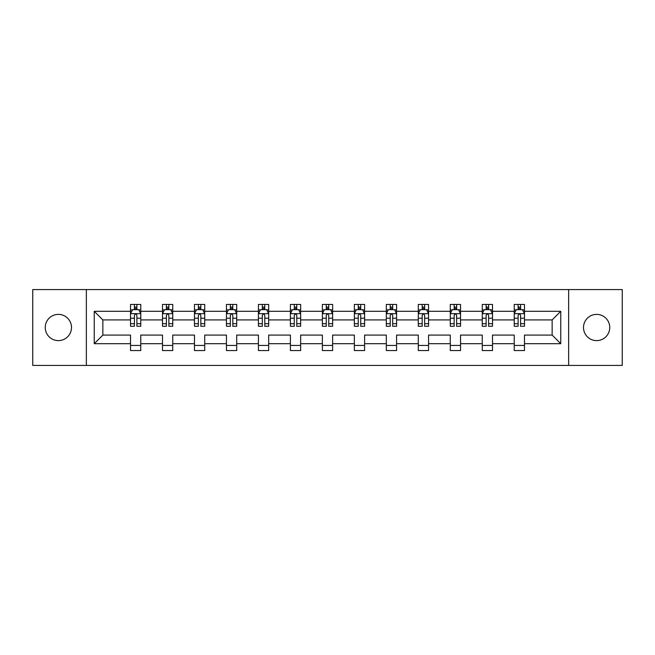 <?xml version="1.0" encoding="UTF-8"?>
<svg xmlns="http://www.w3.org/2000/svg" width="655" height="655" viewBox="0 0 655 655"><rect width="100%" height="100%" fill="white"/><g stroke="black" fill="none" stroke-linecap="round" stroke-linejoin="round"><path stroke-width="0.98" d="M596.631 314.384A13.116 13.116 0 0 0 583.507 327.5A13.116 13.116 0 0 0 596.631 340.616A13.116 13.116 0 0 0 609.748 327.5A13.116 13.116 0 0 0 596.631 314.384M58.369 314.384A13.116 13.116 0 0 0 45.252 327.5A13.116 13.116 0 0 0 58.369 340.616A13.116 13.116 0 0 0 71.493 327.5A13.116 13.116 0 0 0 58.369 314.384M568.646 289.584L32.75 289.584L32.75 365.416L622.25 365.416L622.25 289.584L568.646 289.584L568.646 365.416M524.475 343.695L524.475 335.082L552.149 335.082L560.762 343.695L524.475 343.695L524.475 350.556L514.232 350.556L514.232 343.695L492.503 343.695L492.503 350.556L482.252 350.556L482.252 343.695L460.531 343.695L460.531 350.556L450.28 350.556L450.28 343.695L428.55 343.695L428.55 350.556L418.299 350.556L418.299 343.695L396.578 343.695L396.578 350.556L386.327 350.556L386.327 343.695L364.598 343.695L364.598 350.556L354.355 350.556L354.355 343.695L332.625 343.695L332.625 350.556L322.375 350.556L322.375 343.695L300.645 343.695L300.645 350.556L290.402 350.556L290.402 343.695L268.673 343.695L268.673 350.556L258.422 350.556L258.422 343.695L236.701 343.695L236.701 350.556L226.45 350.556L226.45 343.695L204.72 343.695L204.72 350.556L194.47 350.556L194.47 343.695L172.748 343.695L172.748 350.556L162.497 350.556L162.497 343.695L140.768 343.695L140.768 350.556L130.525 350.556L130.525 343.695L94.238 343.695L94.238 311.305L130.525 311.305L130.525 304.444L140.768 304.444L140.768 311.305L162.497 311.305L162.497 304.444L172.748 304.444L172.748 311.305L194.47 311.305L194.47 304.444L204.72 304.444L204.72 311.305L226.45 311.305L226.45 304.444L236.701 304.444L236.701 311.305L258.422 311.305L258.422 304.444L268.673 304.444L268.673 311.305L290.402 311.305L290.402 304.444L300.645 304.444L300.645 311.305L322.375 311.305L322.375 304.444L332.625 304.444L332.625 311.305L354.355 311.305L354.355 304.444L364.598 304.444L364.598 311.305L386.327 311.305L386.327 304.444L396.578 304.444L396.578 311.305L418.299 311.305L418.299 304.444L428.55 304.444L428.55 311.305L450.28 311.305L450.28 304.444L460.531 304.444L460.531 311.305L482.252 311.305L482.252 304.444L492.503 304.444L492.503 311.305L514.232 311.305L514.232 304.444L524.475 304.444L524.475 311.305L560.762 311.305L560.762 343.695M86.354 365.416L86.354 289.584M514.232 311.305L514.232 319.918L492.503 319.918L492.503 311.305M492.503 343.695L492.503 335.082L514.232 335.082L514.232 343.695M482.252 311.305L482.252 319.918L460.531 319.918L460.531 311.305M460.531 343.695L460.531 335.082L482.252 335.082L482.252 343.695M450.28 311.305L450.28 319.918L428.55 319.918L428.55 311.305M428.55 343.695L428.55 335.082L450.28 335.082L450.28 343.695M418.299 311.305L418.299 319.918L396.578 319.918L396.578 311.305M396.578 343.695L396.578 335.082L418.299 335.082L418.299 343.695M386.327 311.305L386.327 319.918L364.598 319.918L364.598 311.305M364.598 343.695L364.598 335.082L386.327 335.082L386.327 343.695M354.355 311.305L354.355 319.918L332.625 319.918L332.625 311.305M332.625 343.695L332.625 335.082L354.355 335.082L354.355 343.695M322.375 311.305L322.375 319.918L300.645 319.918L300.645 311.305M300.645 343.695L300.645 335.082L322.375 335.082L322.375 343.695M290.402 311.305L290.402 319.918L268.673 319.918L268.673 311.305M268.673 343.695L268.673 335.082L290.402 335.082L290.402 343.695M258.422 311.305L258.422 319.918L236.701 319.918L236.701 311.305M236.701 343.695L236.701 335.082L258.422 335.082L258.422 343.695M226.45 311.305L226.45 319.918L204.72 319.918L204.72 311.305M204.72 343.695L204.72 335.082L226.45 335.082L226.45 343.695M194.47 311.305L194.47 319.918L172.748 319.918L172.748 311.305M172.748 343.695L172.748 335.082L194.47 335.082L194.47 343.695M162.497 311.305L162.497 319.918L140.768 319.918L140.768 311.305M140.768 343.695L140.768 335.082L162.497 335.082L162.497 343.695M130.525 311.305L130.525 319.918L102.851 319.918L102.851 335.082L130.525 335.082L130.525 343.695M94.238 311.305L102.851 319.918M552.149 335.082L552.149 319.918L524.475 319.918L524.475 311.305M518.121 309.561L520.586 309.561M486.149 309.561L488.605 309.561M454.169 309.561L456.633 309.561M422.197 309.561L424.653 309.561M390.224 309.561L392.681 309.561M358.244 309.561L360.709 309.561M326.272 309.561L328.728 309.561M294.291 309.561L296.756 309.561M262.319 309.561L264.776 309.561M230.347 309.561L232.803 309.561M198.367 309.561L200.831 309.561M166.395 309.561L168.851 309.561M134.414 309.561L136.879 309.561M130.525 345.439L140.768 345.439M162.497 345.439L172.748 345.439M194.47 345.439L204.72 345.439M226.45 345.439L236.701 345.439M258.422 345.439L268.673 345.439M290.402 345.439L300.645 345.439M322.375 345.439L332.625 345.439M354.355 345.439L364.598 345.439M386.327 345.439L396.578 345.439M418.299 345.439L428.55 345.439M450.28 345.439L460.531 345.439M482.252 345.439L492.503 345.439M514.232 345.439L524.475 345.439M102.851 335.082L94.238 343.695M560.762 311.305L552.149 319.918M136.879 307.105L134.414 307.105M132.449 309.913L130.525 309.913L130.525 304.444L134.414 304.444L134.414 309.668M130.525 323.701L130.525 326.272L134.414 326.272L134.414 323.701L130.525 323.701L130.525 319.918M140.768 319.918L140.768 326.272L136.879 326.272L136.879 315.301C136.06 313.729 135.241 313.729 134.414 315.301L134.414 323.701M138.844 309.913L140.768 309.913L140.768 304.444L136.879 304.444L136.879 309.668M140.768 313.77L138.721 309.668L132.572 309.668L130.525 313.77M168.851 307.105L166.395 307.105M164.421 309.913L162.497 309.913L162.497 304.444L166.395 304.444L166.395 309.668M162.497 323.701L162.497 326.272L166.395 326.272L166.395 323.701L162.497 323.701L162.497 319.918M172.748 319.918L172.748 326.272L168.851 326.272L168.851 315.301C168.032 313.729 167.213 313.729 166.395 315.301L166.395 323.701M170.816 309.913L172.748 309.913L172.748 304.444L168.851 304.444L168.851 309.668M172.748 313.77L170.693 309.668L164.544 309.668L162.497 313.77M200.831 307.105L198.367 307.105M196.402 309.913L194.47 309.913L194.47 304.444L198.367 304.444L198.367 309.668M194.47 323.701L194.47 326.272L198.367 326.272L198.367 323.701L194.47 323.701L194.47 319.918M204.72 319.918L204.72 326.272L200.831 326.272L200.831 315.301C200.012 313.729 199.185 313.729 198.367 315.301L198.367 323.701M202.796 309.913L204.72 309.913L204.72 304.444L200.831 304.444L200.831 309.668M204.72 313.77L202.673 309.668L196.525 309.668L194.47 313.77M232.803 307.105L230.347 307.105M228.374 309.913L226.45 309.913L226.45 304.444L230.347 304.444L230.347 309.668M226.45 323.701L226.45 326.272L230.347 326.272L230.347 323.701L226.45 323.701L226.45 319.918M236.701 319.918L236.701 326.272L232.803 326.272L232.803 315.301C231.985 313.729 231.166 313.729 230.347 315.301L230.347 323.701M234.768 309.913L236.701 309.913L236.701 304.444L232.803 304.444L232.803 309.668M236.701 313.77L234.646 309.668L228.497 309.668L226.45 313.77M264.776 307.105L262.319 307.105M260.354 309.913L258.422 309.913L258.422 304.444L262.319 304.444L262.319 309.668M258.422 323.701L258.422 326.272L262.319 326.272L262.319 323.701L258.422 323.701L258.422 319.918M268.673 319.918L268.673 326.272L264.776 326.272L264.776 315.301C263.957 313.729 263.138 313.729 262.319 315.301L262.319 323.701M266.749 309.913L268.673 309.913L268.673 304.444L264.776 304.444L264.776 309.668M268.673 313.77L266.626 309.668L260.477 309.668L258.422 313.77M296.756 307.105L294.291 307.105M292.327 309.913L290.402 309.913L290.402 304.444L294.291 304.444L294.291 309.668M290.402 323.701L290.402 326.272L294.291 326.272L294.291 323.701L290.402 323.701L290.402 319.918M300.645 319.918L300.645 326.272L296.756 326.272L296.756 315.301C295.937 313.729 295.118 313.729 294.291 315.301L294.291 323.701M298.721 309.913L300.645 309.913L300.645 304.444L296.756 304.444L296.756 309.668M300.645 313.77L298.598 309.668L292.449 309.668L290.402 313.77M328.728 307.105L326.272 307.105M324.299 309.913L322.375 309.913L322.375 304.444L326.272 304.444L326.272 309.668M322.375 323.701L322.375 326.272L326.272 326.272L326.272 323.701L322.375 323.701L322.375 319.918M332.625 319.918L332.625 326.272L328.728 326.272L328.728 315.301C327.909 313.729 327.091 313.729 326.272 315.301L326.272 323.701M330.701 309.913L332.625 309.913L332.625 304.444L328.728 304.444L328.728 309.668M332.625 313.77L330.578 309.668L324.421 309.668L322.375 313.77M360.709 307.105L358.244 307.105M356.279 309.913L354.355 309.913L354.355 304.444L358.244 304.444L358.244 309.668M354.355 323.701L354.355 326.272L358.244 326.272L358.244 323.701L354.355 323.701L354.355 319.918M364.598 319.918L364.598 326.272L360.709 326.272L360.709 315.301C359.89 313.729 359.063 313.729 358.244 315.301L358.244 323.701M362.673 309.913L364.598 309.913L364.598 304.444L360.709 304.444L360.709 309.668M364.598 313.77L362.551 309.668L356.402 309.668L354.355 313.77M392.681 307.105L390.224 307.105M388.251 309.913L386.327 309.913L386.327 304.444L390.224 304.444L390.224 309.668M386.327 323.701L386.327 326.272L390.224 326.272L390.224 323.701L386.327 323.701L386.327 319.918M396.578 319.918L396.578 326.272L392.681 326.272L392.681 315.301C391.862 313.729 391.043 313.729 390.224 315.301L390.224 323.701M394.646 309.913L396.578 309.913L396.578 304.444L392.681 304.444L392.681 309.668M396.578 313.77L394.523 309.668L388.374 309.668L386.327 313.77M424.653 307.105L422.197 307.105M420.232 309.913L418.299 309.913L418.299 304.444L422.197 304.444L422.197 309.668M418.299 323.701L418.299 326.272L422.197 326.272L422.197 323.701L418.299 323.701L418.299 319.918M428.55 319.918L428.55 326.272L424.653 326.272L424.653 315.301C423.834 313.729 423.015 313.729 422.197 315.301L422.197 323.701M426.626 309.913L428.55 309.913L428.55 304.444L424.653 304.444L424.653 309.668M428.55 313.77L426.503 309.668L420.354 309.668L418.299 313.77M456.633 307.105L454.169 307.105M452.204 309.913L450.28 309.913L450.28 304.444L454.169 304.444L454.169 309.668M450.28 323.701L450.28 326.272L454.169 326.272L454.169 323.701L450.28 323.701L450.28 319.918M460.531 319.918L460.531 326.272L456.633 326.272L456.633 315.301C455.815 313.729 454.996 313.729 454.169 315.301L454.169 323.701M458.598 309.913L460.531 309.913L460.531 304.444L456.633 304.444L456.633 309.668M460.531 313.77L458.475 309.668L452.327 309.668L450.28 313.77M488.605 307.105L486.149 307.105M484.184 309.913L482.252 309.913L482.252 304.444L486.149 304.444L486.149 309.668M482.252 323.701L482.252 326.272L486.149 326.272L486.149 323.701L482.252 323.701L482.252 319.918M492.503 319.918L492.503 326.272L488.605 326.272L488.605 315.301C487.787 313.729 486.968 313.729 486.149 315.301L486.149 323.701M490.579 309.913L492.503 309.913L492.503 304.444L488.605 304.444L488.605 309.668M492.503 313.77L490.456 309.668L484.307 309.668L482.252 313.77M520.586 307.105L518.121 307.105M516.156 309.913L514.232 309.913L514.232 304.444L518.121 304.444L518.121 309.668M514.232 323.701L514.232 326.272L518.121 326.272L518.121 323.701L514.232 323.701L514.232 319.918M524.475 319.918L524.475 326.272L520.586 326.272L520.586 315.301C519.767 313.729 518.948 313.729 518.121 315.301L518.121 323.701M522.551 309.913L524.475 309.913L524.475 304.444L520.586 304.444L520.586 309.668M524.475 313.77L522.428 309.668L516.279 309.668L514.232 313.77M140.719 313.663L130.574 313.663M140.768 323.701L136.879 323.701M134.414 318.207L130.525 318.207M140.768 318.207L136.879 318.207M136.879 308.407L134.414 308.407M172.691 313.663L162.546 313.663M172.748 323.701L168.851 323.701M166.395 318.207L162.497 318.207M172.748 318.207L168.851 318.207M168.851 308.407L166.395 308.407M204.671 313.663L194.527 313.663M204.72 323.701L200.831 323.701M198.367 318.207L194.47 318.207M204.72 318.207L200.831 318.207M200.831 308.407L198.367 308.407M236.643 313.663L226.499 313.663M236.701 323.701L232.803 323.701M230.347 318.207L226.45 318.207M236.701 318.207L232.803 318.207M232.803 308.407L230.347 308.407M268.624 313.663L258.479 313.663M268.673 323.701L264.776 323.701M262.319 318.207L258.422 318.207M268.673 318.207L264.776 318.207M264.776 308.407L262.319 308.407M300.596 313.663L290.452 313.663M300.645 323.701L296.756 323.701M294.291 318.207L290.402 318.207M300.645 318.207L296.756 318.207M296.756 308.407L294.291 308.407M332.576 313.663L322.424 313.663M332.625 323.701L328.728 323.701M326.272 318.207L322.375 318.207M332.625 318.207L328.728 318.207M328.728 308.407L326.272 308.407M364.548 313.663L354.404 313.663M364.598 323.701L360.709 323.701M358.244 318.207L354.355 318.207M364.598 318.207L360.709 318.207M360.709 308.407L358.244 308.407M396.521 313.663L386.376 313.663M396.578 323.701L392.681 323.701M390.224 318.207L386.327 318.207M396.578 318.207L392.681 318.207M392.681 308.407L390.224 308.407M428.501 313.663L418.357 313.663M428.55 323.701L424.653 323.701M422.197 318.207L418.299 318.207M428.55 318.207L424.653 318.207M424.653 308.407L422.197 308.407M460.473 313.663L450.329 313.663M460.531 323.701L456.633 323.701M454.169 318.207L450.28 318.207M460.531 318.207L456.633 318.207M456.633 308.407L454.169 308.407M492.454 313.663L482.309 313.663M492.503 323.701L488.605 323.701M486.149 318.207L482.252 318.207M492.503 318.207L488.605 318.207M488.605 308.407L486.149 308.407M524.426 313.663L514.281 313.663M524.475 323.701L520.586 323.701M518.121 318.207L514.232 318.207M524.475 318.207L520.586 318.207M520.586 308.407L518.121 308.407"/></g></svg>
